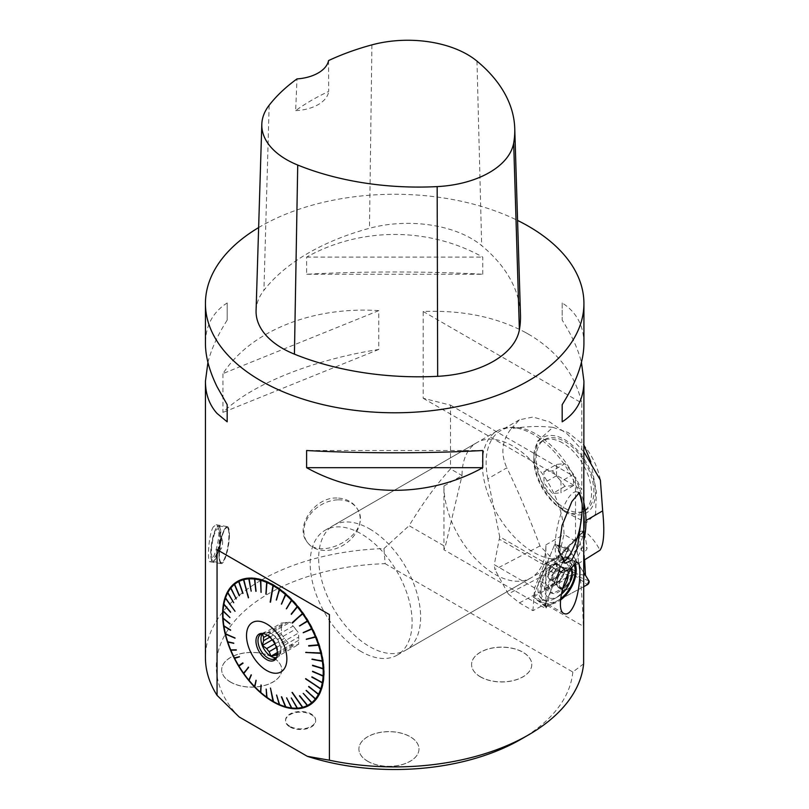 <?xml version="1.0" encoding="UTF-8"?>
<svg xmlns="http://www.w3.org/2000/svg" width="809" height="809" viewBox="0 0 809 809"><rect width="100%" height="100%" fill="white"/><g stroke="black" fill="none" stroke-linecap="round" stroke-linejoin="round"><path stroke-width="0.61" stroke-dasharray="4.04 3.03" d="M266.677 633.073L284.525 622.768A12.317 7.109 -120 0 1 286.983 622.546L269.144 632.85A12.317 7.109 -120 0 0 266.677 633.073L263.896 633.659M262.399 634.044L281.461 623.041L284.525 622.768M267.364 635.257L281.461 627.127L281.461 623.041M286.983 622.546L290.047 622.273L293.111 626.085L275.272 636.39L270.995 633.275L290.047 622.273M269.144 632.85L270.934 633.235A14.117 8.151 -120 0 0 263.876 632.537A14.117 8.151 -120 0 0 262.541 633.669M293.111 626.085A12.317 7.109 -120 0 1 295.578 629.149L277.73 639.454A12.317 7.109 -120 0 0 275.272 636.39M295.578 629.149L298.642 632.962L298.642 637.047A12.317 7.109 -120 0 1 298.642 640.334L298.642 644.419L295.578 644.692A12.317 7.109 -120 0 1 293.111 644.915L290.047 645.188L286.983 641.375A12.317 7.109 -120 0 1 284.525 638.311L281.461 634.499L281.461 630.413A12.317 7.109 -120 0 1 281.461 627.127M277.73 639.454L279.59 643.964L298.642 632.962M298.642 640.334L280.804 650.628A12.317 7.109 -120 0 0 280.915 649.061A12.317 7.109 -120 0 0 280.804 647.352L298.642 637.047M277.295 655.128A12.317 7.109 -120 0 0 277.73 654.997L295.578 644.692M293.111 644.915L277.396 653.985M276.365 647.503L286.983 641.375M284.525 638.311L274.838 643.903M279.59 643.964L280.804 647.352M280.804 650.628L279.59 655.421L298.642 644.419M279.59 655.421L277.73 654.997M277.376 652.499L290.047 645.188M272.228 639.828L281.461 634.499M269.781 637.158L281.461 630.413M276.344 657.575A14.117 8.151 -120 0 0 277.993 656.989A14.117 8.151 -120 0 0 280.915 650.527A14.117 8.151 -120 0 0 270.934 633.235M276.971 656.655A14.117 8.151 -120 0 0 277.285 655.978A14.117 8.151 -120 0 0 267.961 634.954A14.117 8.151 -120 0 0 264.401 633.659A14.117 8.151 -120 0 0 263.653 633.599M309.23 705.337A71.607 41.34 -120 0 0 309.432 705.215A71.607 41.34 -120 0 0 320.404 647.837A71.607 41.34 -120 0 0 273.634 584.745A71.607 41.34 -120 0 0 260.852 579.264A71.607 41.34 -120 0 0 237.836 581.196A71.607 41.34 -120 0 0 237.634 581.317M225.478 633.71L234.944 637.775M223.001 614.284A71.607 41.34 -120 0 0 273.503 701.595M239.181 716.976A178.385 102.986 180 0 1 281.522 586.909A178.385 102.986 180 0 1 385.155 563.681L383.951 548.573A189.245 109.255 0 0 0 265.635 577.737A189.245 109.255 0 0 0 260.498 580.609M583.623 663.855L572.812 672.016L385.155 563.681M572.812 672.016A178.385 102.986 180 0 1 520.824 739.345M230.494 682.098A30.034 17.343 0 0 0 263.228 685.85A30.034 17.343 0 0 0 281.775 669.832A30.034 17.343 0 0 0 251.73 652.489A30.034 17.343 0 0 0 221.696 669.832A30.034 17.343 0 0 0 230.494 682.098M367.711 761.32A30.034 17.343 0 0 0 400.445 765.071A30.034 17.343 0 0 0 418.991 749.053A30.034 17.343 0 0 0 388.947 731.71A30.034 17.343 0 0 0 358.913 749.053A30.034 17.343 0 0 0 367.711 761.32M480.394 676.88A30.095 17.373 0 0 0 513.189 680.652A30.095 17.373 0 0 0 531.766 664.594A30.095 17.373 0 0 0 501.671 647.22A30.095 17.373 0 0 0 471.576 664.594A30.095 17.373 0 0 0 480.394 676.88M289.956 726.988A15.068 8.697 0 0 0 306.368 728.869A15.068 8.697 0 0 0 315.672 720.839A15.068 8.697 0 0 0 300.604 712.142A15.068 8.697 0 0 0 285.547 720.839A15.068 8.697 0 0 0 289.956 726.988M230.494 682.007A30.034 17.343 180 0 1 221.696 669.741A30.034 17.343 180 0 1 240.243 653.712A30.034 17.343 180 0 1 272.977 657.474A30.034 17.343 180 0 1 281.775 669.741A30.034 17.343 180 0 1 263.228 685.759A30.034 17.343 180 0 1 230.494 682.007M289.956 726.33A15.068 8.697 180 0 1 285.547 720.182A15.068 8.697 180 0 1 294.931 712.122A15.068 8.697 180 0 1 311.404 714.114A15.068 8.697 180 0 1 315.672 720.182A15.068 8.697 180 0 1 306.368 728.221A15.068 8.697 180 0 1 289.956 726.33M367.711 761.218A30.034 17.343 180 0 1 358.913 748.962A30.034 17.343 180 0 1 377.459 732.934A30.034 17.343 180 0 1 410.193 736.696A30.034 17.343 180 0 1 418.991 748.962A30.034 17.343 180 0 1 400.445 764.98A30.034 17.343 180 0 1 367.711 761.218M480.394 676.769A30.095 17.373 180 0 1 471.576 664.492A30.095 17.373 180 0 1 490.153 648.434A30.095 17.373 180 0 1 522.948 652.206A30.095 17.373 180 0 1 531.766 664.492A30.095 17.373 180 0 1 513.189 680.541A30.095 17.373 180 0 1 480.394 676.769M260.468 580.629A189.245 109.255 0 0 0 205.435 657.656M547.218 605.435L583.38 626.308C582.288 594.393 579.669 565.987 575.512 541.09L563.984 534.436L547.218 605.435L545.903 608.641L443.939 549.776L445.263 546.571L462.03 475.571L450.512 468.917C437.002 483.62 423.198 502.541 409.101 525.698L445.263 546.571M583.38 626.308L583.926 647.453M383.951 548.573L409.101 525.698M443.939 549.776L443.939 486.017A72.092 41.623 -120 0 0 475.409 558.564A72.092 41.623 -120 0 0 530.967 577.879A72.092 41.623 -120 0 0 545.903 544.882L545.903 608.641M423.178 311.475L581.772 403.034C575.452 375.265 558.655 352.876 531.392 335.887L525.547 332.519C496.584 317.037 462.455 310.019 423.178 311.475L423.178 398.271L450.512 405.147L450.512 468.917M450.512 405.147L575.512 477.32L581.772 489.839L581.772 403.034M575.512 541.09L575.512 477.32M545.903 544.882L563.984 534.436A72.092 41.623 -120 0 0 532.514 461.888A72.092 41.623 -120 0 0 476.966 442.574A72.092 41.623 -120 0 0 462.03 475.571L443.939 486.017M423.178 398.271L581.772 489.839M525.547 332.519A189.245 109.255 180 0 1 531.392 335.887M207.933 362.392C211.27 349.154 217.692 335.068 227.177 320.121L227.177 302.96C212.828 312.132 205.587 325.663 205.435 343.552M258.627 227.582A189.245 109.255 180 0 1 517.578 220.432M378.754 310.626C312.203 306.196 250.578 331.114 222.93 373.616L378.754 310.626L378.754 349.458C312.203 359.874 250.578 384.791 222.93 412.448L222.93 373.616M213.354 526.821C208.398 534.456 207.114 562.376 210.016 561.78C212.241 562.892 218.946 544.578 218.845 532.929C218.754 527.893 217.854 525.162 216.155 524.728L213.354 526.821M336.999 498.02C314.489 496.868 295.598 526.507 306.095 540.463C319.221 563.822 375.164 532.969 356.779 508.042C352.431 501.701 345.837 498.364 336.999 498.02M582.096 503.653L582.096 511.46M482.751 274.261L482.751 257.1C428.649 226.914 360.723 226.914 306.611 257.1L306.611 274.261C360.723 271.217 428.649 271.217 482.751 274.261L306.611 274.261M583.926 343.552C583.785 325.663 576.544 312.132 562.184 302.96L562.184 320.121C571.68 335.068 578.101 349.154 581.438 362.392M338.182 499.831A30.095 22.996 -33.1 0 1 357.224 508.699A30.095 22.996 -33.1 0 1 344.594 544.396A30.095 22.996 -33.1 0 1 306.823 541.595A30.095 22.996 -33.1 0 1 303.86 531.27A30.095 22.996 -33.1 0 1 305.519 522.604A30.095 22.996 -33.1 0 1 338.182 499.831M581.974 513.28A36.112 11.043 -76.9 0 1 574.198 546.065M562.761 562.022A36.112 11.043 -76.9 0 1 560.465 562.225A36.112 11.043 -76.9 0 1 555.783 536.498A36.112 11.043 -76.9 0 1 576.868 491.882A36.112 11.043 -76.9 0 1 578.415 492.681M229.422 534.678A18.779 4.227 -80.6 0 1 226.308 555.035A18.779 4.227 -80.6 0 1 221.181 563.62A18.779 4.227 -80.6 0 1 219.269 550.969A18.779 4.227 -80.6 0 1 227.319 526.578A18.779 4.227 -80.6 0 1 229.422 534.678M228.34 528.955A17.727 3.984 99.4 0 0 227.976 528.237A17.727 3.984 99.4 0 0 223.142 533.232A17.727 3.984 99.4 0 0 219.512 551.111A17.727 3.984 99.4 0 0 222.344 562.265A17.727 3.984 99.4 0 0 226.065 554.893A17.727 3.984 99.4 0 0 228.34 528.955M575.057 563.59A25.534 14.744 120 0 0 570.932 558.604A25.534 14.744 120 0 0 558.17 559.868A25.534 14.744 120 0 0 541.494 582.369A25.534 14.744 120 0 0 545.408 602.826A25.534 14.744 120 0 0 560.485 600.056M574.066 564.601A24.027 13.874 120 0 0 570.183 559.909A24.027 13.874 120 0 0 558.17 561.092A24.027 13.874 120 0 0 542.475 582.268A24.027 13.874 120 0 0 546.156 601.532A24.027 13.874 120 0 0 560.607 598.731M571.902 569.02A24.027 13.874 -60 0 1 554.913 598.458A24.027 13.874 -60 0 1 542.9 599.651A24.027 13.874 -60 0 1 539.209 580.387A24.027 13.874 -60 0 1 554.913 559.211A24.027 13.874 -60 0 1 566.927 558.028A24.027 13.874 -60 0 1 571.852 567.574M378.754 349.458L222.93 412.448M256.079 310.636A90.112 52.029 180 0 1 263.926 290.3A216.276 124.869 180 0 1 369.48 228.28A90.112 52.029 180 0 1 481.679 245.633A216.276 124.869 180 0 1 520.48 314.802M328.555 60.584L328.676 91.437A211.523 122.119 0 0 0 295.649 110.641L297.004 78.918M295.649 110.641A36.051 20.812 0 0 0 328.676 91.437M306.611 257.1L482.751 257.1M562.184 302.96L562.184 320.121M482.751 450.512L306.611 450.512M227.177 320.121L227.177 302.96M571.285 568.454A19.426 11.215 120 0 0 558.17 564.854A19.426 11.215 120 0 0 546.672 578.678A19.426 11.215 120 0 0 546.095 595.242A19.426 11.215 120 0 0 558.17 596.577A19.426 11.215 120 0 0 561.234 594.403M555.116 563.044L563.61 567.958L553.68 573.055L545.175 568.151L555.116 563.044L559.606 570.709L554.165 583.471L562.659 588.376A14.077 8.13 -60 0 1 552.729 593.482A14.077 8.13 -60 0 1 548.229 585.817A14.077 8.13 -60 0 1 553.68 573.055A14.077 8.13 -60 0 1 563.61 567.958A14.077 8.13 -60 0 1 568.1 574.238M548.229 585.817L552.729 593.482L544.235 588.578L539.734 580.913L548.229 585.817L553.68 573.055M545.175 568.151L539.734 580.913M554.165 583.471L544.235 588.578M559.606 570.709L567.584 575.31M563.61 567.958L568.11 575.614M565.946 578.981L562.659 588.376L552.729 593.482M321.244 652.833L305.812 652.064M303.122 613.576L292.474 623.112M273.533 585.271L270.691 602.24M248.848 597.709L243.893 579.163M235.288 611.23L225.519 597.568M243.893 673.503L248.848 667.253L248.363 667.031M273.533 701.615L270.691 687.933L270.166 687.923M303.122 707.481L292.029 692.464M321.335 688.843L305.802 678.69M308.795 645.542L318.898 644.702M306.277 638.837L315.823 636.541M303.031 632.335L312.092 628.482M299.694 626.297L307.976 621.049M291.321 614.385L297.783 606.558M286.629 609.096L292.069 600.126M281.684 604.363L286.062 594.382M276.587 600.278L279.853 589.397M266.201 594.231L267.223 582.065M261.095 592.39L261.004 579.82M256.14 591.359L254.987 578.577M251.427 591.177L249.253 578.354M243.013 593.321L239.009 580.983M239.231 595.788L234.661 583.785M236.37 598.69L230.929 587.526M236.44 598.832L230.889 587.981M233.841 602.483L227.865 592.137M233.953 602.665L227.835 592.582M230.535 612.322L223.921 603.716M229.908 617.914L223.112 610.492M229.908 623.547L223.092 617.793M230.535 629.877L223.86 625.488M230.595 630.272L230.787 629.766M233.71 643.115L227.723 641.598M233.841 643.519L233.953 642.993M236.198 649.819L230.757 649.758M236.37 650.234L236.44 649.698M239.231 656.443L234.458 657.818M239.434 656.847L239.474 656.311M243.013 663.269L243.013 662.743M243.246 663.127L239.009 666.04M251.66 674.989L249.253 680.49M256.372 680.238L254.987 686.881M261.317 684.92L261.004 692.595M266.414 688.975L267.223 697.54M276.789 694.911L279.853 704.781M281.886 696.711L286.062 706.975M286.325 697.823L291.695 707.966M286.821 697.682L292.069 708.168M291.038 698.005L297.378 708.138M291.503 697.813L297.783 708.33M299.866 695.568L307.976 705.61M303.415 693.222L312.294 702.758M306.449 690.117L315.995 698.976M308.927 686.285L319.029 694.314M312.092 676.708L322.892 682.665M312.729 671.126L323.671 675.859M312.709 665.109L323.651 668.537M312.041 658.779L322.831 660.822M228.118 528.631A18.02 4.055 -80.6 0 1 225.873 554.782A18.02 4.055 -80.6 0 1 222.02 562.508A18.02 4.055 -80.6 0 1 221.019 562.831A18.02 4.055 -80.6 0 1 219.957 544.396A18.02 4.055 -80.6 0 1 226.904 527.276A18.02 4.055 -80.6 0 1 227.754 527.903A18.02 4.055 -80.6 0 1 228.118 528.631M220.038 527.296A18.02 4.055 99.4 0 0 218.814 525.931A18.02 4.055 99.4 0 0 217.813 526.265A18.02 4.055 99.4 0 0 212.069 541.949A18.02 4.055 99.4 0 0 211.715 560.141A18.02 4.055 99.4 0 0 212.089 560.859A18.02 4.055 99.4 0 0 212.929 561.497A18.02 4.055 99.4 0 0 219.29 547.531A18.02 4.055 99.4 0 0 220.038 527.296M211.493 559.818A17.727 3.984 -80.6 0 1 211.837 541.929A17.727 3.984 -80.6 0 1 217.49 526.507A17.727 3.984 -80.6 0 1 219.522 544.315A17.727 3.984 -80.6 0 1 211.857 560.526A17.727 3.984 -80.6 0 1 211.493 559.818M219.057 529.986A15.017 3.378 99.4 0 0 214.405 534.294A15.017 3.378 99.4 0 0 211.442 552.001A15.017 3.378 99.4 0 0 214.668 557.472A15.017 3.378 99.4 0 0 218.926 544.224A15.017 3.378 99.4 0 0 219.168 530.31A15.017 3.378 99.4 0 0 219.057 529.986M220.109 547.167A4.581 1.031 99.4 0 0 220.291 548.724A4.581 1.031 99.4 0 0 221.1 548.846A4.581 1.031 99.4 0 0 222.394 544.791A4.581 1.031 99.4 0 0 222.475 540.543A4.581 1.031 99.4 0 0 222.435 540.452A4.581 1.031 99.4 0 0 221.666 540.392A4.581 1.031 99.4 0 0 220.109 547.167M361.138 651.548A72.092 41.623 60 0 1 323.893 611.371A72.092 41.623 60 0 1 325.097 530.249A72.092 41.623 60 0 1 380.655 549.564A72.092 41.623 60 0 1 412.115 622.121A72.092 41.623 60 0 1 397.189 655.118A72.092 41.623 60 0 1 361.138 651.548M583.926 529.329A72.092 41.623 60 0 1 569.344 555.732A72.092 41.623 60 0 1 497.252 514.109A72.092 41.623 60 0 1 497.252 430.863A72.092 41.623 60 0 1 533.293 434.433A72.092 41.623 60 0 1 583.926 515.727M369.642 528.914A72.092 41.623 60 0 1 416.736 592.441A72.092 41.623 60 0 1 405.683 650.214A72.092 41.623 60 0 1 333.591 608.59A72.092 41.623 60 0 1 333.591 525.344A72.092 41.623 60 0 1 369.642 528.914M572.206 571.528L575.128 573.217L572.469 572.418A3.003 1.739 -60 0 1 570.325 575.563L533.798 595.181L545.367 603.999L532.939 610.674L519.429 602.877L508.285 593.937L560.202 566.725L566.937 570.578L572.206 571.528L576.595 573.864L585.473 575.361M560.202 566.725L539.967 545.944C529.116 516.89 518.073 490.851 506.838 467.814L487.847 478.786L499.709 536.741L562.225 572.833A114.15 65.903 -120 0 0 562.336 572.772A114.15 65.903 -120 0 0 583.926 540.19M590.823 461.868L596.395 492.094L595.566 514.028L586.353 522.695L564.965 511.895L544.851 489.405L534.405 464.568L537.166 441.532L552.881 427.354C540.21 425.898 526.325 426.323 511.227 428.628C501.853 440.652 500.397 453.718 506.838 467.814M552.881 427.354L568.272 432.613L584.027 445.344C592.522 456.134 597.972 467.713 600.379 480.091M583.329 530.775L583.097 531.735L584.472 530.947C591.086 536.448 596.253 542.879 599.965 550.251M532.939 610.674L534.587 587.941L544.002 565.107L558.867 556.521L558.018 556.198L574.471 565.764L578.101 563.671L561.729 554.216L559.939 554.711L558.867 556.521L583.097 531.735L584.624 559.808M519.429 602.877L570.325 575.563M566.937 570.578C569.799 573.409 570.921 575.068 570.305 575.553M576.595 573.864L575.128 573.217M578.101 563.671L583.926 560.232M581.914 548.017L581.165 549.968C583.552 552.446 585.514 551.991 587.041 548.593L586.08 547.248L581.914 548.017M564.631 510.762A43.555 25.15 -120 0 0 565.37 511.177A43.555 25.15 -120 0 0 595.424 492.56A43.555 25.15 -120 0 0 564.631 439.641A43.555 25.15 -120 0 0 533.839 456.579A43.555 25.15 -120 0 0 534.557 465.488A43.555 25.15 -120 0 0 558.008 506.1A43.555 25.15 -120 0 0 564.631 510.762M562.67 442.978A40.854 23.582 -120 0 0 542.242 440.956A40.854 23.582 -120 0 0 533.798 458.865A40.854 23.582 -120 0 0 562.67 509.69A40.854 23.582 -120 0 0 563.357 510.074A40.854 23.582 -120 0 0 583.097 511.713A40.854 23.582 -120 0 0 589.356 478.979A40.854 23.582 -120 0 0 562.67 442.978M568.403 548.138L554.802 544.245L569.769 550.322L583.926 572.893L568.403 548.138L545.367 603.999M534.587 587.941L494.279 564.672L499.709 536.741M544.002 565.107L544.993 563.721L546.257 563.802L558.665 556.643A12.014 6.937 -60 0 0 561.729 554.216L584.472 530.947M539.967 545.944L494.926 569.556L494.279 564.672M508.285 593.937L494.926 569.556M574.471 565.764L562.053 572.934L546.257 563.802M511.227 428.628L519.418 419.82L533.02 417.019L549.736 421.995L567.503 434.18L583.926 451.907M487.847 478.786A70.595 40.753 60 0 1 500.761 430.56A70.595 40.753 60 0 1 583.926 502.996M552.476 470.889L543.982 471.647L543.982 482.973L552.476 493.551L560.971 492.792L560.971 481.456L552.476 470.889L565.006 463.658L556.511 464.417L543.982 471.647M556.511 464.417L556.511 475.743L565.006 486.31L573.51 485.552L573.51 474.226L565.006 463.658M573.51 474.226L560.971 481.456M573.51 485.552L560.971 492.792M565.006 486.31L552.476 493.551M556.511 475.743L543.982 482.973M565.006 508.335A40.854 23.582 -120 0 0 585.433 510.368A40.854 23.582 -120 0 0 585.433 463.193A40.854 23.582 -120 0 0 544.578 439.6A40.854 23.582 -120 0 0 538.319 472.335A40.854 23.582 -120 0 0 565.006 508.335M583.795 531.715A3.003 2.599 -8.4 0 0 578.839 534.183A3.003 2.599 -8.4 0 0 584.786 533.303A3.003 2.599 -8.4 0 0 583.795 531.715M572.469 572.418L554.802 544.245L533.798 595.181M548.724 578.283A8.414 4.854 -60 0 1 550.433 568.545A8.414 4.854 -60 0 1 558.18 564.743A8.414 4.854 -60 0 1 558.18 574.451A8.414 4.854 -60 0 1 549.766 579.305A8.414 4.854 -60 0 1 548.724 578.283A8.414 4.854 120 0 0 549.766 579.305A8.414 4.854 120 0 0 558.18 574.451A8.414 4.854 120 0 0 558.18 564.743A8.414 4.854 120 0 0 550.433 568.545A8.414 4.854 120 0 0 548.724 578.283M560.253 588.406A11.548 6.664 120 0 0 561.406 589.64A11.548 6.664 120 0 0 572.155 584.816A11.548 6.664 120 0 0 574.673 571.225A11.548 6.664 120 0 0 572.944 569.657A11.548 6.664 120 0 0 562.437 575.27A11.548 6.664 120 0 0 560.253 588.406A11.548 6.664 120 0 0 561.406 589.64A11.548 6.664 120 0 0 572.155 584.816A11.548 6.664 120 0 0 574.673 571.225A11.548 6.664 120 0 0 572.944 569.657A11.548 6.664 120 0 0 562.437 575.27A11.548 6.664 120 0 0 560.253 588.406M554.822 544.275L574.016 574.875L533.111 596.89L554.772 544.305L569.364 549.978A2.387 1.375 120 0 0 566.856 551.89L545.185 604.434A2.387 1.375 120 0 0 545.327 606.639A2.387 1.375 120 0 0 546.56 606.619L583.926 586.555L546.56 606.619L545.185 604.434L566.856 551.89L569.769 550.322L583.926 572.893M476.976 61.12L481.679 245.633M269.164 105.241L263.926 290.3M371.918 44.869L369.48 228.28M544.042 565.006L499.679 539.391M571.983 569.941A11.296 6.523 120 0 0 570.284 568.414A11.296 6.523 120 0 0 559.272 575.088A11.296 6.523 120 0 0 558.999 587.961A11.296 6.523 120 0 0 569.516 583.249A11.296 6.523 120 0 0 571.983 569.941A11.296 6.523 -60 0 1 569.516 583.249A11.296 6.523 -60 0 1 558.999 587.961A11.296 6.523 -60 0 1 559.272 575.088A11.296 6.523 -60 0 1 570.284 568.414A11.296 6.523 -60 0 1 571.983 569.941M571.164 569.809A10.992 6.351 -60 0 1 567.23 584.604A10.992 6.351 -60 0 1 556.845 584.826A10.992 6.351 -60 0 1 558.797 574.815A10.992 6.351 -60 0 1 566.492 568.11A10.992 6.351 -60 0 1 571.164 569.809A10.992 6.351 120 0 0 566.492 568.11A10.992 6.351 120 0 0 558.797 574.815A10.992 6.351 120 0 0 556.845 584.826A10.992 6.351 120 0 0 567.23 584.604A10.992 6.351 120 0 0 571.164 569.809M553.093 580.801A8.414 4.854 120 0 0 554.135 581.833A8.414 4.854 120 0 0 561.881 578.03A8.414 4.854 120 0 0 563.59 568.292A8.414 4.854 120 0 0 562.548 567.261A8.414 4.854 120 0 0 554.802 571.073A8.414 4.854 120 0 0 553.093 580.801A8.414 4.854 -60 0 1 554.802 571.073A8.414 4.854 -60 0 1 562.548 567.261A8.414 4.854 -60 0 1 563.59 568.292A8.414 4.854 -60 0 1 561.881 578.03A8.414 4.854 -60 0 1 554.135 581.833A8.414 4.854 -60 0 1 553.093 580.801M533.111 596.85L545.185 604.434M566.856 551.89L554.772 544.305M573.986 574.946L587.415 584.674M546.56 606.619L533.131 596.89L545.327 606.639M588.962 580.923L574.016 574.875M280.915 649.061L280.915 650.527M275.02 658.708L277.993 656.989M260.902 634.256L263.876 632.537M264.401 633.659L262.864 633.447M277.285 655.978L276.698 657.414M315.672 720.839L315.672 720.182M285.547 720.839L285.547 720.182M306.085 540.473L306.823 541.595M356.789 508.032L357.224 508.699M579.477 492.499L576.868 491.882M565.117 563.307L560.465 562.225M210.016 561.78L221.181 563.62M216.155 524.728L227.319 526.578M577.909 562.629L570.932 558.604M563.994 613.566L545.408 602.826M570.183 559.909L566.927 558.028M546.156 601.532L542.9 599.651M558.17 596.577L554.913 598.458M212.929 561.497L221.019 562.831M218.814 525.931L226.904 527.276M222.475 540.543L219.168 530.31M221.1 548.846L214.668 557.472M221.666 540.392A9.01 9.01 0 0 0 220.291 548.724M397.189 655.118L530.967 577.879M325.097 530.249L476.966 442.574M497.252 430.863L333.591 525.344M569.344 555.732L405.683 650.214M563.357 510.074L565.37 511.177M533.798 458.865L533.839 456.579M576.888 564.369L562.336 572.772M519.408 419.8L500.761 430.56M558.008 506.1L564.965 511.895M534.557 465.488L534.395 464.568M544.993 563.721L559.939 554.721L583.198 530.916M544.578 439.6L542.242 440.956M585.433 510.368L583.097 511.713M578.839 534.183L581.165 549.968M584.786 533.303L587.041 548.593M558.999 587.961L561.406 589.64L558.999 587.961L554.135 581.833L549.766 579.305L554.135 581.833L558.999 587.961M570.284 568.414L572.944 569.657L570.284 568.414L562.548 567.261L558.18 564.743L562.548 567.261L570.284 568.414"/><path stroke-width="1.21" d="M267.364 635.257L263.613 637.431L262.399 634.044L263.896 633.659M277.396 653.985L275.272 655.209A12.317 7.109 -120 0 0 277.295 655.128M274.838 643.903L266.677 648.616A12.317 7.109 -120 0 0 269.144 651.67L276.365 647.503M275.272 655.209L270.995 656.19L277.376 652.499M270.995 656.19L269.144 651.67M266.677 648.616L262.399 645.501L272.228 639.828M262.399 645.501L263.613 640.708L269.781 637.158M262.541 633.669A14.117 8.151 -120 0 0 263.876 648.838A14.117 8.151 -120 0 0 276.344 657.575M263.613 637.431A12.317 7.109 -120 0 0 263.613 640.708M263.653 633.599A14.117 8.151 -120 0 0 260.902 634.256A14.117 8.151 -120 0 0 260.902 650.557A14.117 8.151 -120 0 0 275.02 658.708A14.117 8.151 -120 0 0 276.971 656.655M266.687 634.843A15.159 8.747 60 0 1 276.698 657.414A15.159 8.747 60 0 1 259.102 651.599A15.159 8.747 60 0 1 262.864 633.447A15.159 8.747 60 0 1 266.687 634.843M266.687 670.519A28.537 16.473 -120 0 0 286.699 655.806A28.537 16.473 -120 0 0 261.59 621.737A28.537 16.473 -120 0 0 246.674 638.625A28.537 16.473 -120 0 0 266.687 670.519M260.801 580.326L261.095 592.39L260.458 580.235A70.858 40.905 60 0 1 260.488 580.245L260.7 579.74L260.801 580.326A70.858 40.905 60 0 1 266.667 582.429L266.909 581.924L266.98 582.561A70.858 40.905 60 0 1 272.946 585.574L270.166 602.129L273.26 585.756A70.858 40.905 60 0 1 279.226 589.63L279.853 589.397L279.54 589.862A70.858 40.905 60 0 1 285.405 594.534L286.062 594.382L285.719 594.807A70.858 40.905 60 0 1 291.402 600.217L292.069 600.126L291.695 600.531A70.858 40.905 60 0 1 297.095 606.588L297.51 606.224L297.378 606.922A70.858 40.905 60 0 1 302.424 613.535L292.029 622.839L302.677 613.9A70.858 40.905 60 0 1 307.278 620.948L307.976 621.049L307.511 621.332A70.858 40.905 60 0 1 311.607 628.724L312.092 628.482L311.809 629.129A70.858 40.905 60 0 1 315.318 636.734L315.823 636.541L315.49 637.138A70.858 40.905 60 0 1 318.372 644.844L319.029 645.107L318.503 645.258A70.858 40.905 60 0 1 320.698 652.944L305.711 652.469L320.799 653.348A70.858 40.905 60 0 1 322.285 660.892L322.831 660.822L322.346 661.287A70.858 40.905 60 0 1 323.094 668.558L323.651 668.537L323.115 668.942A70.858 40.905 60 0 1 323.115 675.839L323.651 676.213L323.094 676.193A70.858 40.905 60 0 1 322.346 682.604L322.892 682.665L322.285 682.927A70.858 40.905 60 0 1 320.799 688.752L305.711 678.63L320.698 689.046A70.858 40.905 60 0 1 318.503 694.193L319.029 694.314L318.372 694.446A70.858 40.905 60 0 1 315.49 698.824L315.318 699.037A70.858 40.905 60 0 1 311.809 702.596L311.607 702.758A70.858 40.905 60 0 1 307.511 705.428L307.278 705.549A70.858 40.905 60 0 1 302.677 707.288L292.029 692.464L302.424 707.349A70.858 40.905 60 0 1 297.378 708.138L297.095 708.148A70.858 40.905 60 0 1 291.695 707.966L291.402 707.936A70.858 40.905 60 0 1 285.719 706.783L285.405 706.702A70.858 40.905 60 0 1 279.54 704.599L279.226 704.467A70.858 40.905 60 0 1 273.26 701.454L270.489 688.105L272.946 701.272A70.858 40.905 60 0 1 266.98 697.398L266.201 689.137L266.667 697.166A70.858 40.905 60 0 1 260.801 692.494L261.095 685.081L260.488 692.221A70.858 40.905 60 0 1 254.805 686.811L256.14 680.389L254.511 686.497A70.858 40.905 60 0 1 249.101 680.44L251.154 674.797L248.828 680.106A70.858 40.905 60 0 1 243.782 673.492L248.616 667.395L243.529 673.128A70.858 40.905 60 0 1 238.918 666.08L243.013 663.269L238.685 665.696A70.858 40.905 60 0 1 234.6 658.304L234.489 657.879M234.6 658.304L239.434 656.847L234.398 657.899A70.858 40.905 60 0 1 230.889 650.294L236.198 649.819L230.717 649.89A70.858 40.905 60 0 1 227.835 642.174L233.71 643.115L227.703 641.77A70.858 40.905 60 0 1 225.499 634.084L235.045 638.18L225.408 633.68A70.858 40.905 60 0 1 223.921 626.136L230.595 630.272L223.86 625.741A70.858 40.905 60 0 1 223.112 618.47L229.928 623.931L223.092 618.086A70.858 40.905 60 0 1 223.001 614.587A70.858 40.905 60 0 1 223.092 611.189L229.928 617.56L223.112 610.835A70.858 40.905 60 0 1 223.86 604.424L230.535 612.322L223.921 604.101A70.858 40.905 60 0 1 225.408 598.276L235.045 611.311L225.499 597.982A70.858 40.905 60 0 1 227.703 592.835L233.71 602.735L227.835 592.582A70.858 40.905 60 0 1 230.717 588.204L236.198 598.903L230.889 587.991A70.858 40.905 60 0 1 234.398 584.432L239.231 595.788L234.6 584.27A70.858 40.905 60 0 1 238.685 581.6L242.781 593.442L238.918 581.479A70.858 40.905 60 0 1 243.529 579.74L248.363 597.841L243.782 579.679A70.858 40.905 60 0 1 248.828 578.89L251.154 591.197L249.101 578.88A70.858 40.905 60 0 1 254.511 579.062L255.846 591.328L254.805 579.092A70.858 40.905 60 0 1 260.458 580.235M279.54 704.599L276.587 695.083L279.226 704.467M285.719 706.783L281.38 696.792L285.405 706.702M291.776 708.128L286.629 697.854L291.402 707.936M297.51 708.35L291.321 697.995L297.095 708.148M307.511 705.428L299.461 695.861L307.278 705.549M311.809 702.596L303.233 693.394L311.607 702.758M315.49 698.824L306.105 690.492L315.318 699.037M318.503 694.193L308.765 686.447L318.372 694.446M322.346 682.604L311.93 676.86L322.285 682.927M323.115 675.839L312.567 671.268L323.094 676.193M323.094 668.558L312.547 665.251L323.115 668.942M322.285 660.892L311.93 659.315L322.346 661.287M318.372 644.844L308.633 645.663L318.503 645.258M315.318 636.734L306.277 639.363L315.49 637.138M311.607 628.724L303.233 632.739L311.809 629.129M307.278 620.948L299.461 625.913L307.511 621.332M297.095 606.588L291.321 614.385L297.378 606.922M291.402 600.217L286.325 608.793L291.695 600.531M285.405 594.534L281.38 604.101L285.719 594.807M279.226 589.63L276.263 600.045L279.54 589.862M266.667 582.429L265.888 594.099L266.98 582.561M272.946 585.574L273.533 585.271L273.26 585.756M302.424 613.535L303.122 613.576L302.677 613.9M320.698 652.944L305.711 652.469M320.799 653.348L321.335 653.247M320.799 688.752L305.61 678.923M320.698 689.046L321.244 689.137M302.677 707.288L292.292 692.403M272.946 701.272L273.533 701.615L270.439 688.085M243.843 673.422L248.414 667.112M248.828 578.89L249.253 578.354L249.101 578.88M254.511 579.062L254.987 578.577L254.805 579.092M237.634 581.317A71.607 41.34 -120 0 0 223.001 613.98A71.607 41.34 -120 0 0 223.001 614.284M273.503 701.595A71.607 41.34 -120 0 0 273.634 701.676A71.607 41.34 -120 0 0 309.23 705.337M273.23 584.978A71.607 41.34 60 0 1 320.01 648.07A71.607 41.34 60 0 1 309.028 705.448A71.607 41.34 60 0 1 237.431 664.108A71.607 41.34 60 0 1 237.431 581.428A71.607 41.34 60 0 1 273.23 584.978M217.055 549.685L329.405 614.557L329.405 760.207L307.289 756.304L239.181 716.976L217.055 695.346L217.055 549.685L329.405 614.557M329.405 760.207A189.245 109.255 0 0 0 528.499 734.916L520.824 739.345A178.385 102.986 180 0 1 307.289 756.304M528.499 734.916A189.245 109.255 0 0 0 583.623 663.855L583.926 381.221C583.785 399.12 576.544 412.651 562.184 421.823L562.184 404.652C576.544 381.949 583.785 361.583 583.926 343.552L583.926 303.527A189.245 109.255 180 0 1 427.84 411.093A189.245 109.255 180 0 1 217.055 341.216A189.245 109.255 180 0 1 205.435 303.527A189.245 109.255 180 0 1 258.627 227.582M205.435 303.527L205.435 343.552C205.486 356.536 209.359 370.916 217.055 386.722L227.177 404.652L227.177 421.823L217.055 413.439C209.359 404.894 205.486 394.155 205.435 381.221L205.435 657.656A189.245 109.255 0 0 0 217.055 695.346M205.435 381.221L207.933 362.392M517.578 220.432A189.245 109.255 180 0 1 528.499 226.267A189.245 109.255 180 0 1 583.926 303.527M573.571 606.153C570.416 612.524 567.23 614.982 564.004 613.546C555.55 610.269 563.57 578.101 571.761 567.716C574.42 563.62 576.463 561.931 577.899 562.639C581.722 563.388 579.952 593.614 573.571 606.153M581.974 513.3L577.343 548.391L571.781 560.091L565.127 563.286L558.604 550.919L562.043 525.506L571.862 501.56L579.477 492.499L582.096 503.653A36.648 11.205 -76.9 0 1 582.106 511.227A36.648 11.205 -76.9 0 1 582.096 511.46L581.974 513.28M306.611 467.683L306.611 450.512C360.723 453.556 428.649 453.556 482.751 450.512L482.751 467.683C428.649 497.859 360.723 497.859 306.611 467.683L482.751 467.683M581.438 362.392L583.926 381.221M582.106 511.227A105.14 105.14 0 0 1 574.198 546.065A36.112 11.043 -76.9 0 1 562.761 562.022M578.415 492.681A36.112 11.043 -76.9 0 1 581.974 502.783M560.485 600.056A25.534 14.744 120 0 0 575.057 563.59M560.607 598.731A24.027 13.874 120 0 0 574.066 564.601M571.852 567.574A24.027 13.874 -60 0 1 571.902 569.02L571.902 572.782A19.426 11.215 120 0 0 571.285 568.454M514.746 128.459L520.48 314.802A216.276 124.869 180 0 1 519.378 329.809A90.112 52.029 180 0 1 437.669 376.316A216.276 124.869 180 0 1 294.425 354.15A90.112 52.029 180 0 1 256.079 310.636L261.813 124.293A84.379 48.722 180 0 1 269.164 105.241A210.542 121.552 180 0 1 297.004 78.918A36.051 20.812 180 0 0 328.555 60.584A210.542 121.552 180 0 1 371.918 44.869A84.379 48.722 180 0 1 476.976 61.12A210.542 121.552 180 0 1 514.746 128.459A210.542 121.552 180 0 1 513.675 143.072A84.379 48.722 180 0 1 437.163 186.606A210.542 121.552 180 0 1 297.722 165.036A84.379 48.722 180 0 1 261.813 124.293M562.184 404.652L562.184 421.823M227.177 421.823L227.177 404.652M561.234 594.403A19.426 11.215 120 0 0 571.902 572.782M568.1 574.238A14.077 8.13 -60 0 1 568.11 575.614A14.077 8.13 -60 0 1 562.659 588.376M567.584 575.31L568.11 575.614L565.946 578.981M567.696 575.088L568.11 575.614M302.859 613.202L292.443 623.061M273.22 585.089L270.509 602.139M243.64 579.234L248.363 597.841M225.418 597.861L235.045 611.311M225.519 633.872L234.984 637.937M308.765 646.067L319.029 645.107M306.277 639.363L315.995 636.946M303.233 632.739L312.294 628.886M299.633 625.812L307.744 620.665M291.23 613.96L297.51 606.224M286.517 608.712L291.776 599.823M281.572 604.02L285.749 594.109M276.466 599.975L279.53 589.174M266.1 594.039L266.909 581.924M260.488 580.245L261.095 592.259M261.004 592.239L260.7 579.74M256.069 591.268L254.683 578.546M251.154 591.197L248.97 578.374M243.003 593.331L238.776 581.095M239.434 595.616L234.458 583.946M230.595 612.009L223.86 604.05M229.928 617.591L223.092 610.856M229.908 623.618L223.112 618.167M230.555 629.978L223.921 625.883M233.781 643.337L227.865 642.012M236.319 650.112L230.929 650.173M239.413 656.797L234.661 658.223M242.791 662.905L238.776 665.655M251.255 674.928L248.97 680.147M256.008 680.248L254.683 686.578M260.994 684.99L260.7 692.332M266.131 689.086L266.909 697.307M276.567 695.073L279.53 704.639M281.684 696.883L285.749 706.884M299.684 695.75L307.744 705.731M303.223 693.404L312.092 702.93M306.105 690.492L315.823 699.188M308.633 686.699L318.898 694.567M311.869 677.194L322.831 682.988M312.547 671.622L323.651 676.213M312.567 665.635L323.671 668.922M311.93 659.315L322.892 661.226M583.926 515.727A72.092 41.623 60 0 1 583.926 529.329M584.027 445.344L590.823 461.868M583.926 560.232L599.965 550.251C603.868 544.861 604.768 531.735 602.675 510.873L600.379 480.091L583.926 451.907M584.624 559.808L585.473 575.361L583.926 572.893L588.962 580.923L583.926 572.893M583.926 540.19A114.15 65.903 -120 0 0 585.979 520.511A70.595 40.753 60 0 0 583.926 502.996M583.926 586.555L587.415 584.674A2.387 1.375 120 0 0 588.962 580.923L587.415 584.674L583.926 586.555M513.675 143.072L519.378 329.809M437.163 186.606L437.669 376.316M297.722 165.036L294.425 354.15M602.675 510.873L585.979 520.511M223.001 614.587L223.001 613.98"/></g></svg>
